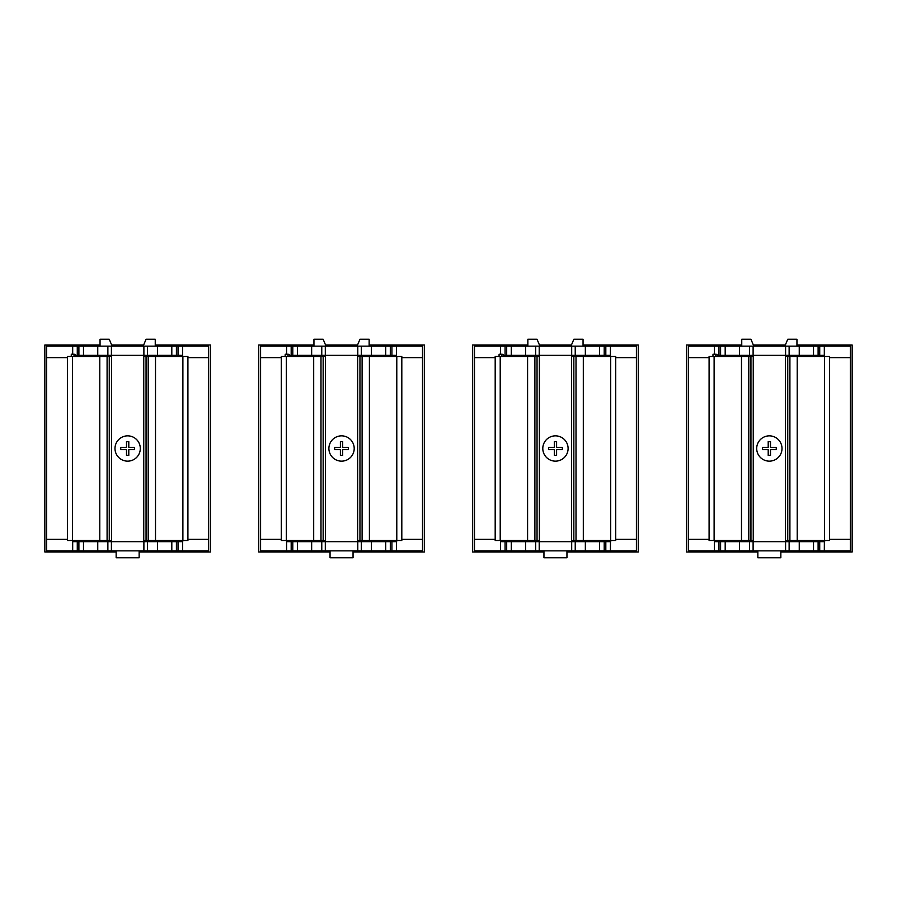 <?xml version="1.0" encoding="UTF-8"?>
<svg xmlns="http://www.w3.org/2000/svg" width="897" height="897" viewBox="0 0 897 897"><rect width="100%" height="100%" fill="white"/><g stroke="black" fill="none" stroke-linecap="round" stroke-linejoin="round"><path stroke-width="1.35" d="M796.951 344.997L852.15 344.997L852.15 552.003L793.497 552.003L793.497 550.848M745.205 550.848L745.205 552.003L686.553 552.003L686.553 344.997L741.752 344.997M753.345 344.997L785.357 344.997M745.205 552.003L747.504 552.003L747.504 550.848M747.504 541.653L747.504 540.499M747.504 356.501L747.504 355.347M745.205 355.347L745.205 356.501M745.205 540.499L745.205 541.653M780.85 552.003L791.199 552.003L791.199 550.848M791.199 541.653L791.199 540.499M791.199 356.501L791.199 355.347M747.504 552.003L757.853 552.003M793.497 541.653L793.497 540.499M793.497 356.501L793.497 355.347M791.199 552.003L793.497 552.003M769.346 461.148A12.648 12.648 0 0 1 756.698 448.5A12.648 12.648 0 0 1 769.346 435.852A12.648 12.648 0 0 1 782.005 448.5A12.648 12.648 0 0 1 769.346 461.148M776.253 447.345L776.253 449.655L770.501 449.655L770.501 455.396L768.202 455.396L768.202 449.655L762.45 449.655L762.45 447.345L768.202 447.345L768.202 441.604L770.501 441.604L770.501 447.345L776.253 447.345M785.447 540.499L797.209 540.499L797.209 356.501L785.447 356.501L785.447 540.499M797.209 540.499L824.59 540.499L824.59 356.501L797.209 356.501M824.59 540.499L829.613 540.499L829.613 356.501L824.59 356.501M822.941 540.499L822.941 540.656A462.762 3.139 0 0 0 821.562 540.891L824.321 541.037M822.941 540.656L825.7 540.656A460.004 3.128 180 0 0 824.377 540.846L824.321 550.848L850.311 550.848L850.311 346.152L824.321 346.152L824.321 356.501M824.321 346.152L688.391 346.152L688.391 550.848L714.382 550.848L714.382 540.499M750.946 356.501L709.09 356.501L709.09 540.499L753.245 540.499L753.245 356.501L750.946 356.501L750.946 540.499M714.113 356.501L714.113 540.499M741.494 356.501L741.494 540.499M714.382 354.225L714.382 346.152M824.321 541.653L819.723 541.653L819.723 550.848L714.382 550.848M714.382 541.653L819.723 541.653M819.723 550.848L824.321 550.848M717.14 356.501L717.14 354.562A462.762 4.306 180 0 0 715.75 354.225L713.003 354.225L712.936 356.501M717.14 355.347L718.979 355.347L718.979 346.152M824.321 355.347L718.979 355.347M780.85 550.848L780.85 557.755L757.853 557.755L757.853 550.848M753.48 541.653L752.325 540.499M748.883 356.501L748.883 355.347M789.82 355.347L789.82 356.501M786.366 540.499L785.223 541.653M741.752 346.152L741.752 339.245L750.946 339.245L753.828 346.152M784.875 346.152L787.745 339.245L796.951 339.245L796.951 346.152M715.683 356.501L715.75 354.225M725.191 355.347L725.191 346.152M739.453 355.347L739.453 346.152M799.249 355.347L799.249 346.152M813.512 355.347L813.512 346.152M725.191 541.653L725.191 550.848M739.453 541.653L739.453 550.848M799.249 541.653L799.249 550.848M813.512 541.653L813.512 550.848M155.248 344.997L210.447 344.997L210.447 552.003L151.795 552.003L151.795 550.848M103.503 550.848L103.503 552.003L44.85 552.003L44.85 344.997L100.049 344.997M111.643 344.997L143.655 344.997M103.503 552.003L105.801 552.003L105.801 550.848M105.801 541.653L105.801 540.499M105.801 356.501L105.801 355.347M103.503 355.347L103.503 356.501M103.503 540.499L103.503 541.653M139.147 552.003L149.496 552.003L149.496 550.848M149.496 541.653L149.496 540.499M149.496 356.501L149.496 355.347M105.801 552.003L116.15 552.003M151.795 541.653L151.795 540.499M151.795 356.501L151.795 355.347M149.496 552.003L151.795 552.003M127.654 461.148A12.648 12.648 0 0 1 114.995 448.5A12.648 12.648 0 0 1 127.654 435.852A12.648 12.648 0 0 1 140.302 448.5A12.648 12.648 0 0 1 127.654 461.148M134.55 447.345L134.55 449.655L128.798 449.655L128.798 455.396L126.499 455.396L126.499 449.655L120.747 449.655L120.747 447.345L126.499 447.345L126.499 441.604L128.798 441.604L128.798 447.345L134.55 447.345M143.755 540.499L155.506 540.499L155.506 356.501L143.755 356.501L143.755 540.499M155.506 540.499L182.887 540.499L182.887 356.501L155.506 356.501M182.887 540.499L187.91 540.499L187.91 356.501L182.887 356.501M181.25 540.499L181.25 540.656A462.762 3.139 0 0 0 179.86 540.891L182.618 541.037M181.25 540.656L183.997 540.656A460.004 3.128 180 0 0 182.674 540.846L182.618 550.848L208.609 550.848L208.609 346.152L182.618 346.152L182.618 356.501M182.618 346.152L46.689 346.152L46.689 550.848L72.679 550.848L72.679 540.499M109.255 356.501L67.387 356.501L67.387 540.499L111.553 540.499L111.553 356.501L109.255 356.501L109.255 540.499M72.41 356.501L72.41 540.499M99.791 356.501L99.791 540.499M72.679 354.225L72.679 346.152M182.618 541.653L178.021 541.653L178.021 550.848L72.679 550.848M72.679 541.653L178.021 541.653M178.021 550.848L182.618 550.848M75.438 356.501L75.438 354.562A462.762 4.306 180 0 0 74.059 354.225L71.3 354.225L71.233 356.501M75.438 355.347L77.277 355.347L77.277 346.152M182.618 355.347L77.277 355.347M139.147 550.848L139.147 557.755L116.15 557.755L116.15 550.848M111.777 541.653L110.634 540.499M107.18 356.501L107.18 355.347M148.117 355.347L148.117 356.501M144.675 540.499L143.52 541.653M100.049 346.152L100.049 339.245L109.255 339.245L112.125 346.152M143.172 346.152L146.054 339.245L155.248 339.245L155.248 346.152M73.991 356.501L74.059 354.225M83.488 355.347L83.488 346.152M97.751 355.347L97.751 346.152M157.547 355.347L157.547 346.152M171.809 355.347L171.809 346.152M83.488 541.653L83.488 550.848M97.751 541.653L97.751 550.848M157.547 541.653L157.547 550.848M171.809 541.653L171.809 550.848M369.149 344.997L424.348 344.997L424.348 552.003L365.696 552.003L365.696 550.848M317.403 550.848L317.403 552.003L258.751 552.003L258.751 344.997L313.95 344.997M325.544 344.997L357.555 344.997M317.403 552.003L319.702 552.003L319.702 550.848M319.702 541.653L319.702 540.499M319.702 356.501L319.702 355.347M317.403 355.347L317.403 356.501M317.403 540.499L317.403 541.653M353.048 552.003L363.397 552.003L363.397 550.848M363.397 541.653L363.397 540.499M363.397 356.501L363.397 355.347M319.702 552.003L330.051 552.003M365.696 541.653L365.696 540.499M365.696 356.501L365.696 355.347M363.397 552.003L365.696 552.003M341.555 461.148A12.648 12.648 0 0 1 328.896 448.5A12.648 12.648 0 0 1 341.555 435.852A12.648 12.648 0 0 1 354.203 448.5A12.648 12.648 0 0 1 341.555 461.148M348.451 447.345L348.451 449.655L342.699 449.655L342.699 455.396L340.4 455.396L340.4 449.655L334.648 449.655L334.648 447.345L340.4 447.345L340.4 441.604L342.699 441.604L342.699 447.345L348.451 447.345M357.645 540.499L369.407 540.499L369.407 356.501L357.645 356.501L357.645 540.499M369.407 540.499L396.788 540.499L396.788 356.501L369.407 356.501M396.788 540.499L401.811 540.499L401.811 356.501L396.788 356.501M395.14 540.499L395.14 540.656A462.762 3.139 0 0 0 393.761 540.891L396.519 541.037M395.14 540.656L397.898 540.656A460.004 3.128 180 0 0 396.575 540.846L396.519 550.848L422.509 550.848L422.509 346.152L396.519 346.152L396.519 356.501M396.519 346.152L260.59 346.152L260.59 550.848L286.58 550.848L286.58 540.499M323.155 356.501L281.288 356.501L281.288 540.499L325.454 540.499L325.454 356.501L323.155 356.501L323.155 540.499M286.311 356.501L286.311 540.499M313.692 356.501L313.692 540.499M286.58 354.225L286.58 346.152M396.519 541.653L391.922 541.653L391.922 550.848L286.58 550.848M286.58 541.653L391.922 541.653M391.922 550.848L396.519 550.848M289.339 356.501L289.339 354.562A462.762 4.306 180 0 0 287.959 354.225L285.201 354.225L285.134 356.501M289.339 355.347L291.177 355.347L291.177 346.152M396.519 355.347L291.177 355.347M353.048 550.848L353.048 557.755L330.051 557.755L330.051 550.848M325.678 541.653L324.535 540.499M321.081 356.501L321.081 355.347M362.018 355.347L362.018 356.501M358.565 540.499L357.421 541.653M313.95 346.152L313.95 339.245L323.155 339.245L326.026 346.152M357.073 346.152L359.955 339.245L369.149 339.245L369.149 346.152M287.892 356.501L287.959 354.225M297.389 355.347L297.389 346.152M311.651 355.347L311.651 346.152M371.448 355.347L371.448 346.152M385.71 355.347L385.71 346.152M297.389 541.653L297.389 550.848M311.651 541.653L311.651 550.848M371.448 541.653L371.448 550.848M385.71 541.653L385.71 550.848M583.05 344.997L638.249 344.997L638.249 552.003L579.597 552.003L579.597 550.848M531.304 550.848L531.304 552.003L472.652 552.003L472.652 344.997L527.851 344.997M539.445 344.997L571.456 344.997M531.304 552.003L533.603 552.003L533.603 550.848M533.603 541.653L533.603 540.499M533.603 356.501L533.603 355.347M531.304 355.347L531.304 356.501M531.304 540.499L531.304 541.653M566.949 552.003L577.298 552.003L577.298 550.848M577.298 541.653L577.298 540.499M577.298 356.501L577.298 355.347M533.603 552.003L543.952 552.003M579.597 541.653L579.597 540.499M579.597 356.501L579.597 355.347M577.298 552.003L579.597 552.003M555.445 461.148A12.648 12.648 0 0 1 542.797 448.5A12.648 12.648 0 0 1 555.445 435.852A12.648 12.648 0 0 1 568.104 448.5A12.648 12.648 0 0 1 555.445 461.148M562.352 447.345L562.352 449.655L556.6 449.655L556.6 455.396L554.301 455.396L554.301 449.655L548.549 449.655L548.549 447.345L554.301 447.345L554.301 441.604L556.6 441.604L556.6 447.345L562.352 447.345M571.546 540.499L583.308 540.499L583.308 356.501L571.546 356.501L571.546 540.499M583.308 540.499L610.689 540.499L610.689 356.501L583.308 356.501M610.689 540.499L615.712 540.499L615.712 356.501L610.689 356.501M609.041 540.499L609.041 540.656A462.762 3.139 0 0 0 607.661 540.891L610.42 541.037M609.041 540.656L611.799 540.656A460.004 3.128 180 0 0 610.476 540.846L610.42 550.848L636.41 550.848L636.41 346.152L610.42 346.152L610.42 356.501M610.42 346.152L474.491 346.152L474.491 550.848L500.481 550.848L500.481 540.499M537.045 356.501L495.189 356.501L495.189 540.499L539.355 540.499L539.355 356.501L537.045 356.501L537.045 540.499M500.212 356.501L500.212 540.499M527.593 356.501L527.593 540.499M500.481 354.225L500.481 346.152M610.42 541.653L605.823 541.653L605.823 550.848L500.481 550.848M500.481 541.653L605.823 541.653M605.823 550.848L610.42 550.848M503.239 356.501L503.239 354.562A462.762 4.306 180 0 0 501.86 354.225L499.102 354.225L499.035 356.501M503.239 355.347L505.078 355.347L505.078 346.152M610.42 355.347L505.078 355.347M566.949 550.848L566.949 557.755L543.952 557.755L543.952 550.848M539.579 541.653L538.435 540.499M534.982 356.501L534.982 355.347M575.919 355.347L575.919 356.501M572.465 540.499L571.322 541.653M527.851 346.152L527.851 339.245L537.045 339.245L539.927 346.152M570.974 346.152L573.845 339.245L583.05 339.245L583.05 346.152M501.793 356.501L501.86 354.225M511.29 355.347L511.29 346.152M525.552 355.347L525.552 346.152M585.349 355.347L585.349 346.152M599.611 355.347L599.611 346.152M511.29 541.653L511.29 550.848M525.552 541.653L525.552 550.848M585.349 541.653L585.349 550.848M599.611 541.653L599.611 550.848M789.909 540.499L789.909 356.501M850.311 539.355L829.613 539.355M829.613 357.645L850.311 357.645M748.793 356.501L748.793 540.499M709.09 539.355L688.391 539.355M688.391 357.645L709.09 357.645M720.594 355.347L720.594 346.152M749.567 355.347L749.567 346.152M753.11 355.347L753.11 346.152M785.593 355.347L785.593 346.152M789.125 355.347L789.125 346.152M818.109 355.347L818.109 346.152M819.723 355.347L819.723 346.152M718.979 541.653L718.979 550.848M720.594 541.653L720.594 550.848M749.567 541.653L749.567 550.848M753.11 541.653L753.11 550.848M785.593 541.653L785.593 550.848M789.125 541.653L789.125 550.848M818.109 541.653L818.109 550.848M148.207 540.499L148.207 356.501M208.609 539.355L187.91 539.355M187.91 357.645L208.609 357.645M107.091 356.501L107.091 540.499M67.387 539.355L46.689 539.355M46.689 357.645L67.387 357.645M78.891 355.347L78.891 346.152M107.875 355.347L107.875 346.152M111.407 355.347L111.407 346.152M143.89 355.347L143.89 346.152M147.433 355.347L147.433 346.152M176.406 355.347L176.406 346.152M178.021 355.347L178.021 346.152M77.277 541.653L77.277 550.848M78.891 541.653L78.891 550.848M107.875 541.653L107.875 550.848M111.407 541.653L111.407 550.848M143.89 541.653L143.89 550.848M147.433 541.653L147.433 550.848M176.406 541.653L176.406 550.848M362.108 540.499L362.108 356.501M422.509 539.355L401.811 539.355M401.811 357.645L422.509 357.645M320.991 356.501L320.991 540.499M281.288 539.355L260.59 539.355M260.59 357.645L281.288 357.645M292.792 355.347L292.792 346.152M321.765 355.347L321.765 346.152M325.308 355.347L325.308 346.152M357.791 355.347L357.791 346.152M361.334 355.347L361.334 346.152M390.307 355.347L390.307 346.152M391.922 355.347L391.922 346.152M291.177 541.653L291.177 550.848M292.792 541.653L292.792 550.848M321.765 541.653L321.765 550.848M325.308 541.653L325.308 550.848M357.791 541.653L357.791 550.848M361.334 541.653L361.334 550.848M390.307 541.653L390.307 550.848M576.009 540.499L576.009 356.501M636.41 539.355L615.712 539.355M615.712 357.645L636.41 357.645M534.892 356.501L534.892 540.499M495.189 539.355L474.491 539.355M474.491 357.645L495.189 357.645M506.693 355.347L506.693 346.152M535.666 355.347L535.666 346.152M539.209 355.347L539.209 346.152M571.692 355.347L571.692 346.152M575.235 355.347L575.235 346.152M604.208 355.347L604.208 346.152M605.823 355.347L605.823 346.152M505.078 541.653L505.078 550.848M506.693 541.653L506.693 550.848M535.666 541.653L535.666 550.848M539.209 541.653L539.209 550.848M571.692 541.653L571.692 550.848M575.235 541.653L575.235 550.848M604.208 541.653L604.208 550.848M787.745 356.501L787.745 540.499M146.054 356.501L146.054 540.499M359.955 356.501L359.955 540.499M573.845 356.501L573.845 540.499"/></g></svg>
